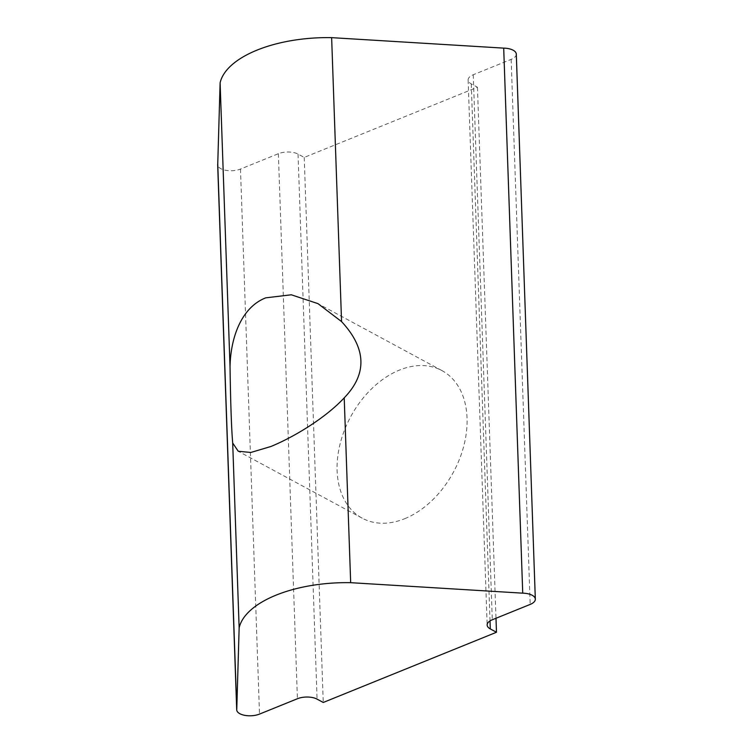 <?xml version="1.0" encoding="UTF-8"?>
<svg xmlns="http://www.w3.org/2000/svg" width="753" height="753" viewBox="0 0 753 753"><rect width="100%" height="100%" fill="white"/><g stroke="black" fill="none" stroke-linecap="round" stroke-linejoin="round"><path stroke-width="0.56" stroke-dasharray="3.77 2.82" d="M404.681 518.713A83.884 58.376 -61.6 0 0 463.999 445.145A83.884 58.376 -61.6 0 0 441.936 370.589A83.884 58.376 -61.6 0 0 399.485 370.071A83.884 58.376 -61.6 0 0 340.168 443.639A83.884 58.376 -61.6 0 0 362.221 518.196A83.884 58.376 -61.6 0 0 404.681 518.713M516.294 54.122A13.978 6.466 -2 0 1 511.155 59.374L473.261 74.735A13.978 6.466 178 0 0 468.121 79.987A13.978 6.466 178 0 0 471.265 83.894L477.449 87.226L304.221 157.424L298.037 154.083A13.978 6.466 178 0 0 278.375 153.706L240.48 169.058A13.978 6.466 -2 0 1 225.759 170.319A13.978 6.466 -2 0 1 217.673 164.775M304.221 157.424L323.253 702.464M477.449 87.226L495.992 618.269M298.037 154.083L317.069 699.123M278.375 153.706L297.407 698.737M240.48 169.058L259.512 714.089M511.155 59.374L530.187 604.414M473.261 74.735L492.293 619.766M471.265 83.894L490.024 620.914M441.936 370.589L317.973 303.638M362.221 518.196L238.259 451.254M468.121 79.987L487.153 625.028"/><path stroke-width="1.13" d="M265.743 297.84L291.289 294.79L317.973 303.638L341.561 321.587C366.447 348.47 367.342 373.883 344.215 397.848C325.88 417.604 294.762 436.684 270.929 446.491L250.815 452.468L238.259 451.254L232.696 443.037C231.472 428.937 230.587 403.523 230.032 366.777C230.616 337.438 241.44 307.393 265.743 297.84M344.215 397.848L350.672 582.681L522.733 593.166A13.978 6.466 -2 0 1 535.327 599.153A13.978 6.466 -2 0 1 530.187 604.414L492.293 619.766A13.978 6.466 178 0 0 487.153 625.028A13.978 6.466 178 0 0 490.297 628.924L496.481 632.266L323.253 702.464L317.069 699.123A13.978 6.466 178 0 0 297.407 698.737L259.512 714.089A13.978 6.466 -2 0 1 244.791 715.35A13.978 6.466 -2 0 1 236.706 709.806A13.978 6.466 -2 0 1 236.781 709.034L239.143 627.88A102.06 47.204 -2 0 1 350.672 582.681M236.706 709.806L217.673 164.775A13.978 6.466 -2 0 1 217.749 164.003L220.111 82.839A102.06 47.204 -2 0 1 331.64 37.65L503.701 48.126L522.733 593.166M331.64 37.65L341.561 321.587M232.696 443.037L239.143 627.88M217.749 164.003L236.781 709.034M220.111 82.839L230.032 366.777M503.701 48.126A13.978 6.466 -2 0 1 516.294 54.122L535.327 599.153M495.992 618.269L496.481 632.266M490.024 620.914L490.297 628.924"/></g></svg>
